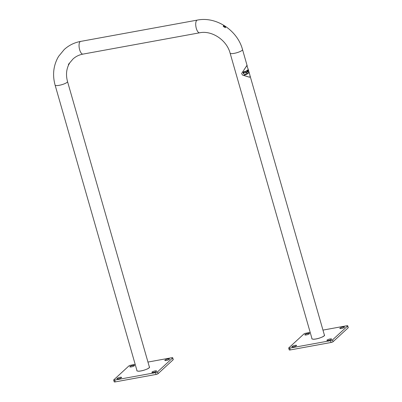 <?xml version="1.0" encoding="UTF-8"?>
<svg xmlns="http://www.w3.org/2000/svg" width="402" height="402" viewBox="0 0 402 402"><rect width="100%" height="100%" fill="white"/><g stroke="black" fill="none" stroke-linecap="round" stroke-linejoin="round"><path stroke-width="0.6" d="M57.697 57.963L58.617 56.345L64.235 49.521C68.883 45.29 74.355 42.582 80.651 41.406A6.457 2.553 79.6 0 0 80.073 41.707A6.457 2.553 79.6 0 0 79.656 49.747A6.457 2.553 79.6 0 0 82.968 54.109C79.078 54.848 75.747 56.481 72.983 59.019L69.682 62.923C68.596 64.008 68.209 64.682 68.526 64.933L69.782 62.848M225.602 27.235C224.281 27.371 223.567 26.899 223.462 25.823C224.678 25.874 225.391 26.346 225.602 27.235L225.653 27.175M223.17 26.331C224.381 26.391 225.095 26.859 225.311 27.738M250.024 75.737L324.414 335.167A6.457 1.437 164 0 1 316.052 338.931A6.457 1.437 164 0 1 312.002 338.725L230.115 53.154A6.457 1.437 164 0 0 234.165 53.36A6.457 1.437 164 0 0 242.155 50.31A6.457 1.437 164 0 0 242.527 49.597C237.446 30.301 216.14 16.216 197.317 20.1A6.457 2.553 79.6 0 0 196.744 20.401A6.457 2.553 79.6 0 0 196.322 28.436A6.457 2.553 79.6 0 0 199.638 32.803C211.653 30.145 226.738 39.949 230.115 53.154M141.047 370.895A6.457 1.437 -16 0 0 149.408 367.126L67.521 81.556A6.457 1.437 -16 0 1 67.149 82.269A6.457 1.437 -16 0 1 59.159 85.325A6.457 1.437 -16 0 1 55.109 85.118L136.997 370.689A6.457 1.437 -16 0 0 141.047 370.895M138.152 371.152L138.087 371.212A6.618 1.477 -16 0 0 140.991 370.945A6.618 1.477 -16 0 0 144.614 370.016L144.675 369.961M167.976 359.006A2.422 0.538 -16 0 0 164.84 360.418A2.422 0.538 -16 0 0 166.363 360.499A2.422 0.538 -16 0 0 169.498 359.087A2.422 0.538 -16 0 0 167.976 359.006M155.046 370.925A2.422 0.538 -16 0 0 151.911 372.337A2.422 0.538 -16 0 0 153.428 372.413A2.422 0.538 -16 0 0 156.564 371.001A2.422 0.538 -16 0 0 155.046 370.925M120.042 377.317A2.422 0.538 -16 0 0 116.907 378.729A2.422 0.538 -16 0 0 118.429 378.81A2.422 0.538 -16 0 0 121.565 377.398A2.422 0.538 -16 0 0 120.042 377.317M132.977 365.398A2.422 0.538 -16 0 0 129.841 366.81A2.422 0.538 -16 0 0 131.359 366.89A2.422 0.538 -16 0 0 134.494 365.478A2.422 0.538 -16 0 0 132.977 365.398M135.193 364.398L130.871 365.187A1.613 0.362 -16 0 0 128.871 365.951L113.781 379.855A1.613 0.362 -16 0 0 113.691 380.036A1.613 0.362 -16 0 0 114.701 380.086L155.534 372.629A1.613 0.362 -16 0 0 157.534 371.865L172.624 357.961A1.613 0.362 -16 0 0 172.714 357.78A1.613 0.362 -16 0 0 171.704 357.73L147.956 362.066M157.534 371.865L158.056 373.679L173.141 359.775L172.624 357.961M114.701 380.086L115.223 381.9L156.056 374.443L155.534 372.629M115.223 381.9A1.613 0.362 164 0 1 114.208 381.85L113.691 380.036M172.714 357.78L173.237 359.599A1.613 0.362 164 0 1 173.141 359.775M158.056 373.679A1.613 0.362 164 0 1 156.056 374.443M146.836 369.136L147.006 369.101A6.618 1.477 -16 0 0 149.564 367.081A6.618 1.477 -16 0 0 149.418 366.88L149.343 366.895M136.906 370.378A6.618 1.477 -16 0 0 136.841 370.729A6.618 1.477 -16 0 0 136.987 370.935L137.162 370.9M149.549 367.333L149.418 366.88M313.158 339.187L313.093 339.248A6.618 1.477 -16 0 0 315.997 338.981A6.618 1.477 -16 0 0 319.615 338.057L319.68 337.997M342.981 327.047A2.422 0.538 -16 0 0 339.846 328.459A2.422 0.538 -16 0 0 341.363 328.534A2.422 0.538 -16 0 0 344.499 327.122A2.422 0.538 -16 0 0 342.981 327.047M330.047 338.966A2.422 0.538 -16 0 0 326.911 340.378A2.422 0.538 -16 0 0 328.434 340.454A2.422 0.538 -16 0 0 331.57 339.042A2.422 0.538 -16 0 0 330.047 338.966M295.048 345.358A2.422 0.538 -16 0 0 291.912 346.77A2.422 0.538 -16 0 0 293.43 346.846A2.422 0.538 -16 0 0 296.565 345.434A2.422 0.538 -16 0 0 295.048 345.358M307.982 333.439A2.422 0.538 -16 0 0 304.847 334.851A2.422 0.538 -16 0 0 306.364 334.926A2.422 0.538 -16 0 0 309.5 333.514A2.422 0.538 -16 0 0 307.982 333.439M310.198 332.439L305.872 333.228A1.613 0.362 -16 0 0 303.877 333.992L288.787 347.891A1.613 0.362 -16 0 0 288.691 348.072A1.613 0.362 -16 0 0 289.706 348.122L330.539 340.665A1.613 0.362 -16 0 0 332.539 339.901L347.624 325.997A1.613 0.362 -16 0 0 347.72 325.821A1.613 0.362 -16 0 0 346.705 325.771L322.962 330.107M332.539 339.901L333.057 341.72L348.147 327.816L347.624 325.997M289.706 348.122L290.224 349.941L331.062 342.479L330.539 340.665M290.224 349.941A1.613 0.362 164 0 1 289.214 349.886L288.691 348.072M347.72 325.821L348.238 327.635A1.613 0.362 164 0 1 348.147 327.816M333.057 341.72A1.613 0.362 164 0 1 331.062 342.479M321.836 337.172L322.012 337.142A6.618 1.477 -16 0 0 324.57 335.122A6.618 1.477 -16 0 0 324.424 334.921L324.344 334.936M311.912 338.414A6.618 1.477 -16 0 0 311.846 338.77A6.618 1.477 -16 0 0 311.987 338.971L312.163 338.941M324.55 335.368L324.424 334.921M245.32 74.264L245.225 74.847L244.717 74.491L245.109 74.445M243.778 73.053L243.964 73.712L243.572 73.837L243.074 72.104L244.733 71.521L244.818 71.822L243.552 72.28L243.687 72.737L244.381 72.496L244.471 72.807L243.768 73.048L243.964 73.712M247.411 73.782L247.019 74.089L246.878 73.596L247.29 73.385L247.089 73.948L247.411 73.782M244.19 75.104L244.547 74.862L244.024 74.752L244.537 74.571M244.481 74.661L244.155 74.888L244.682 75.013L244.245 75.189M245.592 74.697L245.949 74.219L245.466 74.209L245.984 74.028L245.979 74.345L245.878 74.038M245.929 74.164L245.476 74.29M246.185 74.46L245.908 74.37M245.702 72.953L246.014 72.918L245.552 72.667L245.175 71.345L245.511 71.199L245.913 72.606L246.793 72.189L246.391 70.782L246.667 70.636L247.079 72.315L245.722 72.958M247.783 73.109L247.682 73.742L247.376 73.345L247.783 73.109M246.808 74.084L246.366 74.39L246.225 73.898L246.692 73.687L246.451 74.249L246.838 74.174L246.351 74.385M248.426 69.988L246.848 65.601L241.647 73.496L242.481 75.053L249.582 77.249L245.712 75.988M248.562 70.471L249.878 75.058L250.064 76.807L249.541 77.254M241.647 73.496L246.803 65.611M248.552 73.119L248.662 72.45L248.582 73.114M248.853 72.862L248.933 72.395M248.954 71.837L249.099 72.36L248.954 71.837M247.2 70.32L247.964 69.812L248.079 70.973L248.506 71.38L247.712 71.26L247.692 72.053L247.421 71.104L248.074 70.606L247.933 70.124L247.285 70.621L247.2 70.32M248.632 70.772L248.346 69.943M248.386 70.109L248.134 69.4M249.039 72.244L248.959 71.938L248.974 72.285M246.582 73.958L246.451 74.249M246.672 73.697L246.391 74.043M247.783 73.199L247.768 73.697M248.637 72.476L248.743 72.832M248.466 72.636L248.602 73.013M246.014 72.918L246.868 72.526M247.054 72.315L247.044 71.958M246.642 70.646L247.019 71.963M245.496 71.204L245.913 72.606M244.2 74.973L244.547 74.862M244.235 75.184L244.582 75.073M244.476 74.661L244.155 74.888M247.27 73.4L247.034 73.742M247.416 73.878L246.999 74.089M244.371 72.496L244.471 72.807L243.768 73.048M243.677 72.732L243.552 72.28M244.723 71.526L244.818 71.822L243.547 72.275M243.959 73.702L243.562 73.832M244.733 74.571L244.984 74.491M245.094 74.44L245.089 74.888M247.255 70.621L247.933 70.124M247.873 71.918L247.712 71.26M248.476 71.385L248.079 70.973M248.195 70.737L248.175 70.445M248.15 70.45L248.059 70.038M248.356 70.114L248.667 71.099M248.346 72.732L248.23 73.074M246.024 74.531L245.773 74.425M57.732 57.883C53.315 66.35 52.441 75.425 55.109 85.118M247.24 66.028L242.527 49.597M197.317 20.1L80.651 41.406M68.973 64.235C66.295 69.405 65.812 75.179 67.521 81.556M199.638 32.803L82.968 54.109"/></g></svg>
